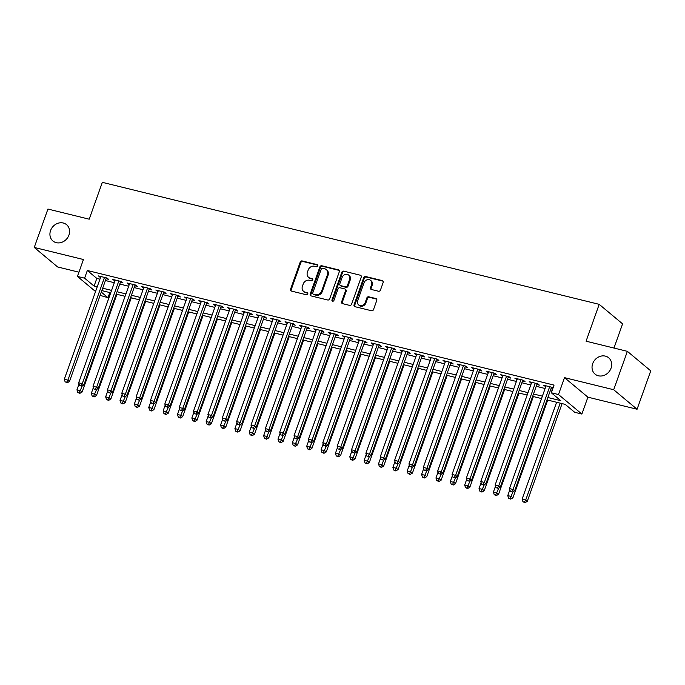 <?xml version="1.0" encoding="UTF-8"?>
<svg xmlns="http://www.w3.org/2000/svg" width="685" height="685" viewBox="0 0 685 685"><rect width="100%" height="100%" fill="white"/><g stroke="black" fill="none" stroke-linecap="round" stroke-linejoin="round"><path stroke-width="1.03" d="M317.746 265.908A1.139 0.993 -50.2 0 0 317.129 264.615L302.154 260.934A1.627 1.413 -50.2 0 0 300.21 262.098L290.551 289.233A1.627 1.413 -50.2 0 0 291.425 291.082L306.4 294.764A1.139 0.993 -50.2 0 0 307.145 292.649L305.21 292.178A5.223 4.53 -50.2 0 1 303.583 291.356A5.223 4.53 -50.2 0 1 302.419 286.244L303.224 283.984A5.223 4.53 -50.2 0 1 309.449 280.268L311.392 280.739A1.139 0.993 -50.2 0 0 312.137 278.632L310.202 278.153A5.223 4.53 -50.2 0 1 308.575 277.339A5.223 4.53 -50.2 0 1 307.411 272.228L308.216 269.967A5.223 4.53 -50.2 0 1 314.441 266.251L316.384 266.722A1.139 0.993 -50.2 0 0 317.746 265.908M592.671 363.692A10.635 9.239 -50.2 0 0 595.042 374.113A10.635 9.239 -50.2 0 0 611.046 368.205A10.635 9.239 -50.2 0 0 608.674 357.784A10.635 9.239 -50.2 0 0 592.671 363.692M50.562 230.58A10.635 9.239 -50.2 0 0 52.942 241A10.635 9.239 -50.2 0 0 68.945 235.092A10.635 9.239 -50.2 0 0 66.565 224.671A10.635 9.239 -50.2 0 0 50.562 230.58M378.505 291.236A1.627 1.413 -50.2 0 0 380.449 290.08L383.163 282.468A1.627 1.413 -50.2 0 0 382.29 280.61L365.653 276.526A1.627 1.413 -50.2 0 0 363.709 277.69L354.051 304.825A1.627 1.413 -50.2 0 0 354.924 306.675L371.553 310.759A1.627 1.413 -50.2 0 0 373.505 309.603L376.776 300.407A1.627 1.413 -50.2 0 0 375.902 298.549L368.787 296.802A1.627 1.413 -50.2 0 0 366.835 297.966L365.216 302.522A4.367 3.793 -50.2 0 1 358.649 304.945A4.367 3.793 -50.2 0 1 357.673 300.672L364.035 282.811A4.367 3.793 -50.2 0 1 370.602 280.388A4.367 3.793 -50.2 0 1 371.578 284.66L370.517 287.64A1.627 1.413 -50.2 0 0 371.39 289.49L378.505 291.236M627.366 351.337L650.75 370.85L637.076 409.245L613.692 389.731L627.366 351.337L586.077 341.199L599.204 304.345L102.33 182.338L89.204 219.191L47.924 209.053L34.25 247.448L83.433 259.521L77.422 276.415L84.597 278.178L87.337 270.498L554.045 385.107L551.314 392.779L558.489 394.543L581.882 414.057L574.698 412.293L565.219 404.381L547.007 399.912M613.692 389.731L564.508 377.649L558.489 394.543M339.323 271.705A1.627 1.413 -50.2 0 0 338.45 269.847L321.822 265.763A1.627 1.413 -50.2 0 0 319.869 266.927L310.211 294.062A1.627 1.413 -50.2 0 0 311.084 295.911L327.721 299.996A1.627 1.413 -50.2 0 0 329.665 298.831L339.323 271.705M343.742 271.149L360.37 275.233A1.627 1.413 -50.2 0 1 361.243 277.082L351.585 304.217A1.627 1.413 -50.2 0 1 349.633 305.382L342.517 303.635A1.627 1.413 -50.2 0 1 341.644 301.777L345.565 290.774A1.627 1.413 -50.2 0 0 344.692 288.916L339.966 287.76A1.627 1.413 -50.2 0 0 338.022 288.924L333.946 300.381A1.139 0.993 -50.2 0 1 331.968 299.893L341.789 272.305A1.627 1.413 -50.2 0 1 343.742 271.149L360.37 275.233M34.25 247.448L57.634 266.962L78.929 272.185M106.064 278.726L108.572 279.343L106.997 278.024L98.375 275.909L100.584 277.382M120.423 282.254L122.932 282.871L121.356 281.552L112.742 279.437L114.943 280.91M134.782 285.782L137.3 286.399L135.716 285.08L127.102 282.965L129.311 284.438M149.142 289.31L151.659 289.926L150.075 288.608L141.461 286.493L143.67 287.965M163.501 292.837L166.018 293.454L164.434 292.135L155.82 290.02L158.029 291.493M177.86 296.357L180.378 296.973L178.794 295.663L170.18 293.54L172.389 295.012M192.228 299.884L194.737 300.501L193.153 299.182L184.539 297.067L186.748 298.54M206.587 303.412L209.096 304.029L207.521 302.71L198.898 300.595L201.107 302.068M220.947 306.94L223.456 307.556L221.88 306.238L213.258 304.123L215.467 305.596M235.306 310.468L237.815 311.084L236.239 309.766L227.625 307.651L229.826 309.123M249.665 313.995L252.183 314.612L250.599 313.293L241.985 311.178L244.194 312.651M264.025 317.515L266.542 318.131L264.958 316.812L256.344 314.698L258.553 316.17M278.384 321.042L280.901 321.659L279.317 320.34L270.703 318.225L272.913 319.698M292.743 324.57L295.261 325.187L293.677 323.868L285.063 321.753L287.272 323.226M307.111 328.098L309.62 328.714L308.036 327.396L299.422 325.281L301.631 326.754M321.47 331.626L323.979 332.242L322.404 330.923L313.781 328.809L315.99 330.281M335.83 335.145L338.339 335.77L336.763 334.451L328.141 332.328L330.35 333.8M350.189 338.673L352.698 339.289L351.122 337.97L342.509 335.856L344.709 337.328M364.548 342.2L367.066 342.817L365.482 341.498L356.868 339.383L359.077 340.856M378.908 345.728L381.425 346.345L379.841 345.026L371.227 342.911L373.436 344.384M393.267 349.256L395.784 349.872L394.2 348.554L385.587 346.439L387.796 347.911M407.626 352.784L410.144 353.4L408.56 352.081L399.946 349.966L402.155 351.439M421.994 356.303L424.503 356.919L422.919 355.601L414.305 353.486L416.514 354.958M436.354 359.83L438.862 360.447L437.287 359.128L428.664 357.013L430.874 358.486M450.713 363.358L453.222 363.975L451.646 362.656L443.024 360.541L445.233 362.014M465.072 366.886L467.581 367.502L466.005 366.184L457.392 364.069L459.592 365.542M479.431 370.414L481.949 371.03L480.365 369.712L471.751 367.597L473.96 369.069M493.791 373.933L496.308 374.558L494.724 373.239L486.11 371.116L488.319 372.589M508.15 377.461L510.667 378.077L509.083 376.759L500.47 374.644L502.679 376.116M522.509 380.988L525.027 381.605L523.443 380.286L514.829 378.171L517.038 379.644M536.877 384.516L539.386 385.133L537.802 383.814L529.188 381.699L531.397 383.172M87.337 270.498L96.816 278.41L99.95 279.18M105.421 280.525L114.309 282.708M119.781 284.052L128.669 286.236M134.14 287.58L143.028 289.764M148.499 291.108L157.387 293.283M162.867 294.627L171.747 296.81M177.227 298.155L186.106 300.338M191.586 301.683L200.474 303.866M205.945 305.21L214.833 307.394M220.305 308.738L229.192 310.921M234.664 312.266L243.552 314.441M249.023 315.785L257.911 317.968M263.382 319.313L272.27 321.496M277.75 322.841L286.63 325.024M292.11 326.368L300.989 328.552M306.469 329.896L315.357 332.071M320.828 333.415L329.716 335.599M335.188 336.943L344.075 339.126M349.547 340.471L358.435 342.654M363.906 343.998L372.794 346.182M378.266 347.526L387.153 349.71M392.633 351.054L401.513 353.229M406.993 354.573L415.872 356.757M421.352 358.101L430.231 360.284M435.711 361.629L444.599 363.812M450.071 365.156L458.959 367.34M464.43 368.684L473.318 370.868M478.789 372.212L487.677 374.387M493.149 375.731L502.036 377.914M507.517 379.259L516.396 381.442M521.876 382.787L530.755 384.97M536.235 386.314L545.114 388.498M550.594 389.842L552.221 390.236M553 388.035L552.17 387.342L543.547 385.227L545.757 386.7M551.237 388.044L552.855 388.438M613.974 348.048L622.588 323.859L599.204 304.345M564.508 377.649L587.893 397.163L637.076 409.245M587.893 397.163L581.882 414.057M109.814 292.563L107.99 297.692L100.138 295.372M547.863 397.514L560.792 400.691L551.314 392.779M84.597 278.178L94.085 286.09L97.21 286.861M102.69 288.205L111.569 290.389M117.049 291.733L125.937 293.916M131.409 295.261L140.297 297.436M145.768 298.78L154.656 300.963M160.127 302.308L169.015 304.491M174.487 305.835L183.374 308.019M188.846 309.363L197.734 311.547M203.214 312.891L212.093 315.066M217.573 316.41L226.452 318.593M231.932 319.938L240.82 322.121M246.292 323.466L255.18 325.649M260.651 326.993L269.539 329.177M275.01 330.521L283.898 332.704M289.37 334.049L298.258 336.224M303.729 337.568L312.617 339.751M318.097 341.096L326.976 343.279M332.456 344.623L341.335 346.807M346.815 348.151L355.703 350.335M361.175 351.679L370.063 353.862M375.534 355.207L384.422 357.382M389.893 358.726L398.781 360.909M404.253 362.254L413.141 364.437M418.612 365.781L427.5 367.965M432.98 369.309L441.859 371.493M447.339 372.837L456.219 375.012M461.699 376.356L470.586 378.54M476.058 379.884L484.946 382.067M490.417 383.412L499.305 385.595M504.776 386.939L513.664 389.123M519.136 390.467L528.024 392.651M533.495 393.995L542.383 396.17M95.549 291.545L77.422 276.415M101.294 292.11L107.99 297.692M541.535 398.567L532.647 396.384M527.167 395.039L518.288 392.865M512.808 391.52L503.929 389.337M498.449 387.993L489.561 385.809M484.089 384.465L475.202 382.281M469.73 380.937L460.842 378.754M455.371 377.409L446.483 375.226M441.012 373.882L432.124 371.707M426.652 370.362L417.764 368.179M412.284 366.835L403.405 364.651M397.925 363.307L389.046 361.123M383.566 359.779L374.678 357.596M369.206 356.251L360.319 354.068M354.847 352.724L345.959 350.549M340.488 349.204L331.6 347.021M326.128 345.677L317.241 343.493M311.769 342.149L302.881 339.966M297.401 338.621L288.522 336.438M283.042 335.093L274.163 332.919M268.683 331.574L259.795 329.391M254.323 328.046L245.435 325.863M239.964 324.519L231.076 322.335M225.605 320.991L216.717 318.808M211.245 317.463L202.358 315.28M196.886 313.935L187.998 311.761M182.518 310.416L173.639 308.233M168.159 306.889L159.28 304.705M153.8 303.361L144.912 301.177M139.44 299.833L130.552 297.65M125.081 296.305L116.193 294.13M110.722 292.786L101.834 290.603M96.816 278.41L94.085 286.09M99.959 277.228L100.267 276.372M114.318 280.756L114.626 279.9M128.677 284.284L128.985 283.427M143.037 287.811L143.345 286.955M157.404 291.339L157.704 290.483M171.764 294.858L172.063 294.002M186.123 298.386L186.423 297.53M200.482 301.914L200.782 301.058M214.842 305.442L215.15 304.585M229.201 308.969L229.509 308.113M243.56 312.497L243.869 311.641M257.92 316.016L258.228 315.16M272.287 319.544L272.587 318.688M286.647 323.072L286.947 322.215M301.006 326.599L301.306 325.743M315.365 330.127L315.665 329.271M329.725 333.646L330.033 332.799M344.084 337.174L344.392 336.318M358.443 340.702L358.752 339.846M372.803 344.23L373.111 343.373M387.162 347.757L387.47 346.901M401.53 351.285L401.83 350.429M415.889 354.804L416.189 353.948M430.248 358.332L430.548 357.476M444.608 361.86L444.916 361.004M458.967 365.388L459.275 364.531M473.326 368.915L473.635 368.059M487.686 372.434L487.994 371.587M502.045 375.962L502.353 375.106M516.413 379.49L516.713 378.634M530.772 383.018L531.072 382.161M545.132 386.546L545.431 385.689M308.575 277.339L309.209 277.87A5.223 4.53 -50.2 0 0 310.836 278.684L310.202 278.153M312.137 278.632L312.737 279.129L310.836 278.684M303.583 291.356L304.217 291.887A5.223 4.53 -50.2 0 0 305.844 292.7L305.21 292.178M307.753 293.171L305.844 292.7M317.737 265.138L302.787 261.464A1.627 1.413 -50.2 0 0 300.843 262.629L291.176 289.755A1.627 1.413 -50.2 0 0 291.271 291.039M339.229 270.421A1.627 1.413 -50.2 0 0 339.084 270.378L322.455 266.294A1.627 1.413 -50.2 0 0 320.503 267.45L310.844 294.584A1.627 1.413 -50.2 0 0 310.939 295.869M322.618 268.255A1.139 0.993 -50.2 0 0 321.256 269.068L312.771 292.889A1.139 0.993 -50.2 0 0 313.387 294.182L315.434 294.687A5.223 4.53 -50.2 0 0 321.659 290.971L327.456 274.685A5.223 4.53 -50.2 0 0 326.291 269.573A5.223 4.53 -50.2 0 0 324.664 268.76L322.618 268.255M313.028 294.002L313.661 294.533A1.139 0.993 -50.2 0 0 314.021 294.713L313.387 294.182M326.291 269.573L326.916 270.104A5.223 4.53 -50.2 0 1 328.089 275.216L322.292 291.493A5.223 4.53 -50.2 0 1 316.059 295.209L314.021 294.713M345.197 289.173L345.831 289.704A1.627 1.413 -50.2 0 1 346.199 291.305L342.277 302.308A1.627 1.413 -50.2 0 0 342.372 303.583M344.367 271.671A1.627 1.413 -50.2 0 0 342.423 272.835L332.602 300.424A1.139 0.993 -50.2 0 0 332.61 301.195M349.633 279.352A4.367 3.793 -50.2 0 0 348.656 275.079A4.367 3.793 -50.2 0 0 342.089 277.502L339.846 283.796A1.627 1.413 -50.2 0 0 340.719 285.654L345.445 286.809A1.627 1.413 -50.2 0 0 347.389 285.645L349.633 279.352L350.258 279.882A4.367 3.793 -50.2 0 0 349.281 275.61L348.656 275.079M340.214 285.397L340.847 285.919A1.627 1.413 -50.2 0 0 341.353 286.176L340.719 285.654M350.258 279.882L348.023 286.176A1.627 1.413 -50.2 0 1 346.071 287.34L341.353 286.176M370.602 280.388L371.227 280.91A4.367 3.793 -50.2 0 1 372.203 285.191L371.15 288.162A1.627 1.413 -50.2 0 0 371.244 289.447M358.649 304.945L359.283 305.476A4.367 3.793 -50.2 0 0 365.85 303.053L365.216 302.522M376.681 299.122A1.627 1.413 -50.2 0 0 376.536 299.08L369.412 297.333A1.627 1.413 -50.2 0 0 367.468 298.489L365.85 303.053M383.069 281.184A1.627 1.413 -50.2 0 0 382.924 281.141L366.287 277.057A1.627 1.413 -50.2 0 0 364.343 278.221L354.684 305.347A1.627 1.413 -50.2 0 0 354.779 306.632M79.04 383.96L76.951 389.816L80.539 390.698L82.123 392.017L116.912 294.302M79.229 392.822L77.79 392.471L79.862 393.353L79.229 392.822L82.234 385.938M77.79 392.471L76.951 389.816M82.123 392.017L79.862 393.353M104.48 277.408L67.901 380.149L64.304 379.267L100.892 276.526M106.363 277.87L69.476 381.468L67.901 380.149L66.582 382.273L65.152 381.922L66.582 382.273M67.216 382.804L69.476 381.468M64.304 379.267L65.152 381.922M93.4 387.479L91.31 393.344L94.898 394.217L96.482 395.536L131.272 297.829M93.588 396.35L92.15 395.998L94.222 396.88L93.588 396.35L96.594 389.465M92.15 395.998L91.31 393.344M96.482 395.536L94.222 396.88M107.759 391.007L105.67 396.863L109.257 397.745L110.842 399.064L145.64 301.357M107.947 399.877L106.509 399.526L108.581 400.4L107.947 399.877L110.953 392.993M106.509 399.526L105.67 396.863M110.842 399.064L108.581 400.4M122.118 394.534L120.029 400.391L123.625 401.273L125.201 402.592L159.999 304.885M122.307 403.405L120.868 403.045L122.94 403.927L122.307 403.405L125.312 396.521M120.868 403.045L120.029 400.391M125.201 402.592L122.94 403.927M136.478 398.062L134.388 403.919L137.985 404.801L139.56 406.119L174.358 308.404M136.666 406.924L135.236 406.573L137.3 407.455L136.666 406.924L139.672 400.049M135.236 406.573L134.388 403.919M139.56 406.119L137.3 407.455M118.839 280.936L82.26 383.677L78.672 382.795L115.251 280.054M120.731 281.398L83.835 384.996L82.26 383.677L80.941 385.801L79.511 385.45L80.941 385.801M81.575 386.331L83.835 384.996M78.672 382.795L79.511 385.45M133.198 284.463L96.619 387.196L93.032 386.314L129.611 283.581M135.091 284.926L98.203 388.515L96.619 387.196L95.309 389.328L93.871 388.977L95.309 389.328M95.934 389.851L98.203 388.515M93.032 386.314L93.871 388.977M147.566 287.991L110.979 390.724L107.391 389.842L143.97 287.109M149.45 288.453L112.563 392.043L110.979 390.724L109.669 392.856L108.23 392.505L109.669 392.856M110.302 393.378L112.563 392.043M107.391 389.842L108.23 392.505M161.925 291.519L125.338 394.252L121.75 393.37L158.329 290.637M163.809 291.981L126.922 395.57L125.338 394.252L124.028 396.384L122.589 396.024L124.028 396.384M124.661 396.906L126.922 395.57M121.75 393.37L122.589 396.024M150.837 401.59L148.756 407.447L152.344 408.328L153.919 409.647L188.718 311.932M151.025 410.452L149.595 410.101L151.659 410.983L151.025 410.452L154.039 403.568M149.595 410.101L148.756 407.447M153.919 409.647L151.659 410.983M176.285 295.038L139.697 397.779L136.109 396.898L172.697 294.156M178.168 295.5L141.281 399.098L139.697 397.779L138.387 399.903L136.949 399.552L138.387 399.903M139.021 400.434L141.281 399.098M136.109 396.898L136.949 399.552M165.196 405.109L163.116 410.974L166.703 411.856L168.287 413.175L203.077 315.46M165.393 413.98L163.955 413.629L166.018 414.511L165.393 413.98L168.399 407.095M163.955 413.629L163.116 410.974M168.287 413.175L166.018 414.511M190.644 298.566L154.065 401.307L150.469 400.425L187.056 297.684M192.528 299.028L155.641 402.626L154.065 401.307L152.746 403.431L151.308 403.08L152.746 403.431M153.38 403.962L155.641 402.626M150.469 400.425L151.308 403.08M179.556 408.637L177.475 414.493L181.063 415.375L182.647 416.694L217.436 318.987M179.753 417.507L178.314 417.156L180.378 418.03L179.753 417.507L182.758 410.623M178.314 417.156L177.475 414.493M182.647 416.694L180.378 418.03M205.003 302.094L168.424 404.835L164.828 403.953L201.416 301.212M206.887 302.556L170 406.154L168.424 404.835L167.106 406.958L165.667 406.607L167.106 406.958M167.739 407.489L170 406.154M164.828 403.953L165.667 406.607M193.923 412.164L191.834 418.021L195.422 418.903L197.006 420.222L231.795 322.515M194.112 421.035L192.673 420.684L194.745 421.558L194.112 421.035L197.117 414.151M192.673 420.684L191.834 418.021M197.006 420.222L194.745 421.558M219.363 305.621L182.784 408.354L179.187 407.472L215.775 304.739M221.246 306.084L184.359 409.673L182.784 408.354L181.465 410.486L180.035 410.135L181.465 410.486M182.099 411.009L184.359 409.673M179.187 407.472L180.035 410.135M208.283 415.692L206.194 421.549L209.781 422.431L211.365 423.75L246.155 326.043M208.471 424.563L207.033 424.203L209.105 425.085L208.471 424.563L211.477 417.679M207.033 424.203L206.194 421.549M211.365 423.75L209.105 425.085M233.722 309.149L197.143 411.882L193.555 411L230.134 308.267M235.606 309.611L198.719 413.201L197.143 411.882L195.824 414.014L194.394 413.654L195.824 414.014M196.458 414.536L198.719 413.201M193.555 411L194.394 413.654M222.642 419.22L220.553 425.077L224.141 425.959L225.725 427.277L260.514 329.562M222.831 428.082L221.392 427.731L223.464 428.613L222.831 428.082L225.836 421.207M221.392 427.731L220.553 425.077M225.725 427.277L223.464 428.613M248.081 312.677L211.502 415.41L207.915 414.528L244.494 311.795M249.974 313.139L213.086 416.728L211.502 415.41L210.192 417.533L208.754 417.182L210.192 417.533M210.817 418.064L213.086 416.728M207.915 414.528L208.754 417.182M237.001 422.748L234.912 428.604L238.508 429.486L240.084 430.805L274.882 333.09M237.19 431.61L235.751 431.259L237.823 432.141L237.19 431.61L240.195 424.726M235.751 431.259L234.912 428.604M240.084 430.805L237.823 432.141M262.449 316.196L225.862 418.937L222.274 418.055L258.853 315.314M264.333 316.658L227.446 420.256L225.862 418.937L224.552 421.061L223.113 420.71L224.552 421.061M225.185 421.592L227.446 420.256M222.274 418.055L223.113 420.71M251.361 426.267L249.272 432.132L252.868 433.014L254.443 434.333L289.241 336.618M251.549 435.138L250.119 434.787L252.183 435.669L251.549 435.138L254.555 428.253M250.119 434.787L249.272 432.132M254.443 434.333L252.183 435.669M276.808 319.724L240.221 422.465L236.633 421.583L273.212 318.842M278.692 320.186L241.805 423.784L240.221 422.465L238.911 424.589L237.472 424.238L238.911 424.589M239.544 425.12L241.805 423.784M236.633 421.583L237.472 424.238M291.168 323.251L254.58 425.984L250.993 425.111L287.58 322.37M293.052 323.714L256.164 427.303L254.58 425.984L253.27 428.116L251.832 427.765L253.27 428.116M253.904 428.647L256.164 427.303M250.993 425.111L251.832 427.765M305.527 326.779L268.948 429.512L265.352 428.63L301.939 325.897M307.411 327.242L270.524 430.831L268.948 429.512L267.63 431.644L266.191 431.293L267.63 431.644M268.263 432.166L270.524 430.831M265.352 428.63L266.191 431.293M265.72 429.795L263.639 435.651L267.227 436.533L268.803 437.852L303.601 340.145M265.908 438.665L264.478 438.314L266.542 439.188L265.908 438.665L268.922 431.781M264.478 438.314L263.639 435.651M268.803 437.852L266.542 439.188M280.079 433.322L277.999 439.179L281.586 440.061L283.17 441.38L317.96 343.673M280.276 442.193L278.838 441.834L280.901 442.715L280.276 442.193L283.282 435.309M278.838 441.834L277.999 439.179M283.17 441.38L280.901 442.715M294.439 436.85L292.358 442.707L295.946 443.589L297.53 444.907L332.319 347.192M294.636 445.712L293.197 445.361L295.261 446.243L294.636 445.712L297.641 438.837M293.197 445.361L292.358 442.707M297.53 444.907L295.261 446.243M319.886 330.307L283.307 433.04L279.711 432.158L316.299 329.425M321.77 330.769L284.883 434.358L283.307 433.04L281.989 435.172L280.55 434.812L281.989 435.172M282.622 435.694L284.883 434.358M279.711 432.158L280.55 434.812M308.807 440.378L306.717 446.235L310.305 447.117L311.889 448.435L346.678 350.72M308.995 449.24L307.556 448.889L309.629 449.771L308.995 449.24L312 442.356M307.556 448.889L306.717 446.235M311.889 448.435L309.629 449.771M334.246 333.826L297.667 436.568L294.07 435.686L330.658 332.953M336.13 334.297L299.242 437.886L297.667 436.568L296.348 438.691L294.918 438.34L296.348 438.691M296.982 439.222L299.242 437.886M294.07 435.686L294.918 438.34M323.166 443.897L321.077 449.762L324.664 450.644L326.248 451.963L361.038 354.248M323.354 452.768L321.916 452.417L323.988 453.299L323.354 452.768L326.36 445.884M321.916 452.417L321.077 449.762M326.248 451.963L323.988 453.299M348.605 337.354L312.026 440.095L308.438 439.213L345.017 336.472M350.489 337.816L313.602 441.414L312.026 440.095L310.707 442.219L309.277 441.868L310.707 442.219M311.341 442.75L313.602 441.414M308.438 439.213L309.277 441.868M337.525 447.425L335.436 453.282L339.024 454.164L340.608 455.482L375.397 357.775M337.714 456.296L336.275 455.945L338.347 456.826L337.714 456.296L340.719 449.411M336.275 455.945L335.436 453.282M340.608 455.482L338.347 456.826M362.964 340.882L326.385 443.623L322.798 442.741L359.377 340M364.857 341.344L327.969 444.942L326.385 443.623L325.075 445.747L323.637 445.396L325.075 445.747M325.7 446.278L327.969 444.942M322.798 442.741L323.637 445.396M351.884 450.953L349.795 456.809L353.392 457.691L354.967 459.01L389.765 361.303M352.073 459.823L350.634 459.472L352.707 460.346L352.073 459.823L355.078 452.939M350.634 459.472L349.795 456.809M354.967 459.01L352.707 460.346M377.332 344.409L340.745 447.142L337.157 446.26L373.736 343.527M379.216 344.872L342.329 448.461L340.745 447.142L339.435 449.274L337.996 448.923L339.435 449.274M340.068 449.797L342.329 448.461M337.157 446.26L337.996 448.923M366.244 454.48L364.155 460.337L367.751 461.219L369.326 462.538L404.124 364.831M366.432 463.351L365.002 462.991L367.066 463.873L366.432 463.351L369.438 456.467M365.002 462.991L364.155 460.337M369.326 462.538L367.066 463.873M391.692 347.937L355.104 450.67L351.516 449.788L388.095 347.055M393.575 348.4L356.688 451.989L355.104 450.67L353.794 452.802L352.355 452.442L353.794 452.802M354.428 453.324L356.688 451.989M351.516 449.788L352.355 452.442M380.603 458.008L378.522 463.865L382.11 464.747L383.686 466.065L418.484 368.35M380.791 466.87L379.362 466.519L381.425 467.401L380.791 466.87L383.805 459.995M379.362 466.519L378.522 463.865M383.686 466.065L381.425 467.401M406.051 351.465L369.463 454.198L365.876 453.316L402.463 350.583M407.935 351.927L371.047 455.516L369.463 454.198L368.153 456.321L366.715 455.97L368.153 456.321M368.787 456.852L371.047 455.516M365.876 453.316L366.715 455.97M394.962 461.536L392.882 467.393L396.469 468.275L398.053 469.593L432.843 371.878M395.159 470.398L393.721 470.047L395.784 470.929L395.159 470.398L398.165 463.514M393.721 470.047L392.882 467.393M398.053 469.593L395.784 470.929M420.41 354.984L383.823 457.726L380.235 456.844L416.822 354.102M422.294 355.446L385.407 459.044L383.823 457.726L382.513 459.849L381.074 459.498L382.513 459.849M383.146 460.38L385.407 459.044M380.235 456.844L381.074 459.498M409.322 465.055L407.241 470.92L410.829 471.802L412.413 473.121L447.202 375.406M409.519 473.926L408.08 473.575L410.144 474.457L409.519 473.926L412.524 467.042M408.08 473.575L407.241 470.92M412.413 473.121L410.144 474.457M423.69 468.583L421.6 474.44L425.188 475.321L426.772 476.64L461.562 378.933M423.878 477.454L422.44 477.103L424.512 477.976L423.878 477.454L426.883 470.569M422.44 477.103L421.6 474.44M426.772 476.64L424.512 477.976M438.049 472.111L435.96 477.967L439.547 478.849L441.131 480.168L475.921 382.461M438.237 480.981L436.799 480.622L438.871 481.504L438.237 480.981L441.243 474.097M436.799 480.622L435.96 477.967M441.131 480.168L438.871 481.504M434.769 358.512L398.19 461.253L394.594 460.371L431.182 357.63M436.653 358.974L399.766 462.572L398.19 461.253L396.872 463.377L395.433 463.026L396.872 463.377M397.505 463.908L399.766 462.572M394.594 460.371L395.433 463.026M449.129 362.04L412.55 464.781L408.954 463.899L445.541 361.158M451.013 362.502L414.125 466.091L412.55 464.781L411.231 466.905L409.801 466.553L411.231 466.905M411.865 467.435L414.125 466.091M408.954 463.899L409.801 466.553M463.488 365.567L426.909 468.3L423.321 467.418L459.9 364.685M465.372 366.03L428.485 469.619L426.909 468.3L425.591 470.432L424.161 470.081L425.591 470.432M426.224 470.955L428.485 469.619M423.321 467.418L424.161 470.081M452.408 475.638L450.319 481.495L453.907 482.377L455.491 483.696L490.28 385.989M452.597 484.5L451.158 484.149L453.23 485.031L452.597 484.5L455.602 477.625M451.158 484.149L450.319 481.495M455.491 483.696L453.23 485.031M477.847 369.095L441.268 471.828L437.681 470.946L474.26 368.213M479.74 369.558L442.853 473.147L441.268 471.828L439.958 473.96L438.52 473.6L439.958 473.96M440.583 474.482L442.853 473.147M437.681 470.946L438.52 473.6M466.768 479.166L464.678 485.023L468.275 485.905L469.85 487.223L504.648 389.508M466.956 488.028L465.517 487.677L467.59 488.559L466.956 488.028L469.961 481.153M465.517 487.677L464.678 485.023M469.85 487.223L467.59 488.559M492.215 372.623L455.628 475.356L452.04 474.474L488.619 371.741M494.099 373.085L457.212 476.674L455.628 475.356L454.318 477.479L452.879 477.128L454.318 477.479M454.951 478.01L457.212 476.674M452.04 474.474L452.879 477.128M481.127 482.694L479.038 488.551L482.634 489.433L484.209 490.751L519.007 393.036M481.315 491.556L479.885 491.205L481.949 492.087L481.315 491.556L484.321 484.672M479.885 491.205L479.038 488.551M484.209 490.751L481.949 492.087M506.575 376.142L469.987 478.883L466.399 478.002L502.978 375.26M508.458 376.604L471.571 480.202L469.987 478.883L468.677 481.007L467.238 480.656L468.677 481.007M469.311 481.538L471.571 480.202M466.399 478.002L467.238 480.656M495.486 486.213L493.405 492.078L496.993 492.952L498.569 494.27L533.367 396.564M495.675 495.084L494.245 494.733L496.308 495.615L495.675 495.084L498.689 488.199M494.245 494.733L493.405 492.078M498.569 494.27L496.308 495.615M520.934 379.67L484.346 482.411L480.759 481.529L517.346 378.788M522.818 380.132L485.93 483.73L484.346 482.411L483.036 484.535L481.598 484.184L483.036 484.535M483.67 485.066L485.93 483.73M480.759 481.529L481.598 484.184M509.846 489.741L507.765 495.597L511.353 496.479L512.937 497.798L547.726 400.091M510.042 498.612L508.604 498.26L510.667 499.134L510.042 498.612L513.048 491.727M508.604 498.26L507.765 495.597M512.937 497.798L510.667 499.134M535.293 383.198L498.706 485.93L495.118 485.048L531.706 382.316M537.177 383.66L500.29 487.249L498.706 485.93L497.396 488.062L495.957 487.711L497.396 488.062M498.029 488.585L500.29 487.249M495.118 485.048L495.957 487.711M556.614 402.275L522.124 499.125L525.712 500.007L527.296 501.326L562.085 403.619M524.402 502.139L522.963 501.78L525.027 502.662L524.402 502.139L525.712 500.007L560.202 403.157M522.963 501.78L522.124 499.125M527.296 501.326L525.027 502.662M549.653 386.725L513.074 489.458L509.477 488.576L546.065 385.843M551.536 387.188L514.649 490.777L513.074 489.458L511.755 491.59L510.316 491.239L511.755 491.59M512.389 492.113L514.649 490.777M509.477 488.576L510.316 491.239M317.729 265.112L317.129 264.615M307.745 293.146L307.145 292.649M291.176 289.755L290.551 289.233M300.843 262.629L300.21 262.098M302.787 261.464L302.154 260.934M310.844 294.584L310.211 294.062M320.503 267.45L319.869 266.927M322.455 266.294L321.822 265.763M339.084 270.378L338.45 269.847M316.059 295.209L315.434 294.687M322.292 291.493L321.659 290.971M328.089 275.216L327.456 274.685M342.277 302.308L341.644 301.777M346.199 291.305L345.565 290.774M332.602 300.424L331.968 299.893M342.423 272.835L341.789 272.305M346.071 287.34L345.445 286.809M348.023 286.176L347.389 285.645M371.15 288.162L370.517 287.64M372.203 285.191L371.578 284.66M367.468 298.489L366.835 297.966M369.412 297.333L368.787 296.802M376.536 299.08L375.902 298.549M354.684 305.347L354.051 304.825M364.343 278.221L363.709 277.69M366.287 277.057L365.653 276.526M382.924 281.141L382.29 280.61"/></g></svg>
